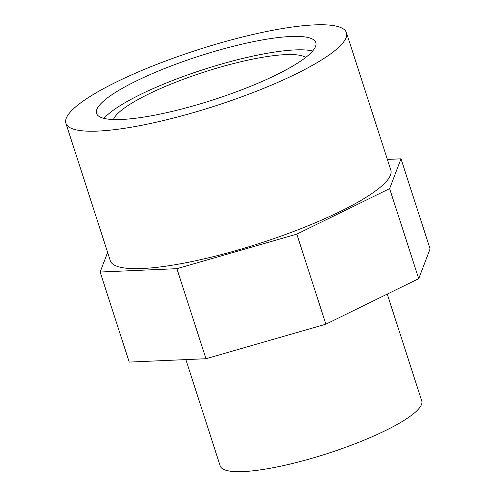 <?xml version="1.0" encoding="UTF-8"?>
<svg xmlns="http://www.w3.org/2000/svg" width="496" height="496" viewBox="0 0 496 496"><rect width="100%" height="100%" fill="white"/><g stroke="black" fill="none" stroke-linecap="round" stroke-linejoin="round"><path stroke-width="0.74" d="M400.997 158.825L430.088 248.88L418.717 278.684L325.884 324.179L205.976 358.726L129.22 362.08L100.136 272.031L176.886 268.677L296.8 234.131L389.633 188.629L400.997 158.825L387.37 159.427M107.62 252.408L100.136 272.031M418.717 278.684L389.633 188.629M325.884 324.179L296.8 234.131M205.976 358.726L176.886 268.677M65.912 123.287L110.31 260.735A147.393 29.388 -17.9 0 0 291.859 232.134A147.393 29.388 -17.9 0 0 390.829 170.128L346.437 32.68A147.393 29.388 -17.9 0 0 340.523 27.435A147.393 29.388 -17.9 0 0 180.842 55.496A147.393 29.388 -17.9 0 0 65.912 123.287A147.393 29.388 -17.9 0 0 215.208 105.952A147.393 29.388 -17.9 0 0 346.437 32.68M104.017 118.395A115.202 22.971 162.1 0 1 178.238 78.362A115.202 22.971 162.1 0 1 312.672 51.001M173.904 64.933A115.202 22.971 162.1 0 1 315.803 42.575A115.202 22.971 162.1 0 1 213.237 99.845A115.202 22.971 162.1 0 1 96.546 113.392A115.202 22.971 162.1 0 1 173.904 64.933M305.672 57.462A102.145 20.367 -17.9 0 0 303.62 56.383A102.145 20.367 -17.9 0 0 181.896 79.837A102.145 20.367 -17.9 0 0 113.472 119.542M185.864 359.606L220.224 465.992A105.89 21.111 -17.9 0 0 327.472 453.536A105.89 21.111 -17.9 0 0 421.749 400.898L387.252 294.103"/></g></svg>
